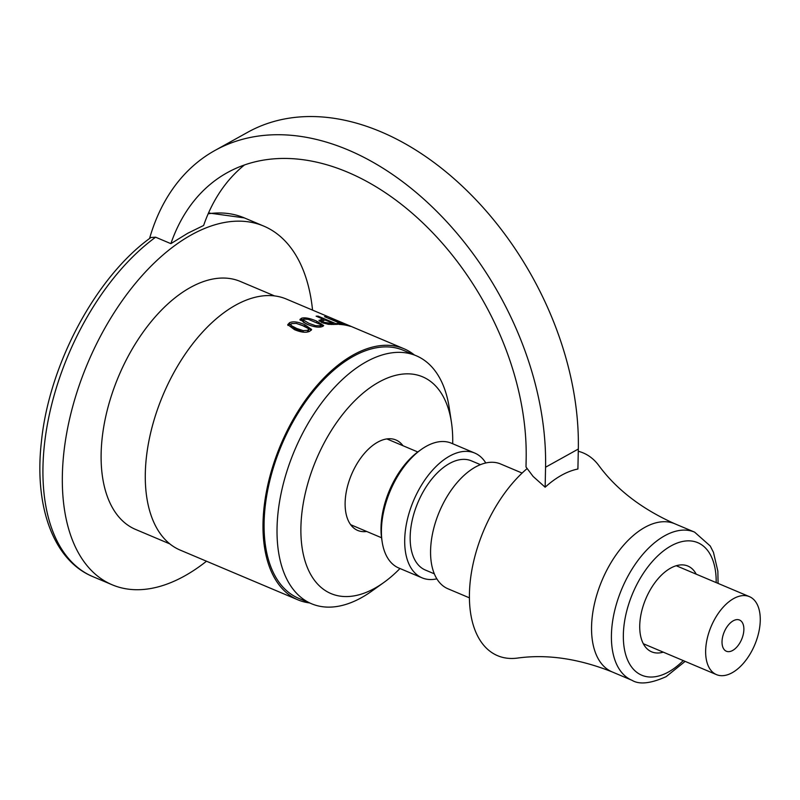 <?xml version="1.0" encoding="UTF-8"?>
<svg xmlns="http://www.w3.org/2000/svg" width="800" height="800" viewBox="0 0 800 800"><rect width="100%" height="100%" fill="white"/><g stroke="black" fill="none" stroke-linecap="round" stroke-linejoin="round"><path stroke-width="1.2" d="M290.75 324.62L291.3 327.16L303.15 332.16L303.22 330.65L307.63 330.33L308.63 329.38L308.02 328.38L302.67 325.64L296.27 323.4L291.74 323.62L290.75 324.62L291.37 325.66L296.7 328.45L303.22 330.65M306.88 332.1L308.51 330.92L308.63 329.38M299.8 324.48L304.72 326.29L311.29 330.23M287.91 325.42L292.02 323.5M309.79 331.24C306.27 332.99 301.16 332.46 294.47 329.64L287.73 324.65L289.58 322.71C293.07 321.12 298.17 321.8 304.88 324.74L311.64 329.48L309.79 331.24M302.92 319.73L308.89 323.32L315.4 325.64L319.76 325.8L320.71 325.19L320.09 324.33L308.34 319.36L303.86 319.08L302.92 319.73L303.33 322.21L308.67 324.89M320.29 327.02L320.71 325.19M320.45 324.63L323 326.31M300.21 320.29L303.06 319.47M321.91 326.71C318.46 327.76 313.39 326.88 306.69 324.08L299.93 319.44L301.71 318.17C305.11 317.29 310.17 318.32 316.87 321.25L323.69 325.59L321.91 326.71M321.7 322.52L322.05 320.77L324.09 322.3L331.63 323.5A136.29 76.15 -67.1 0 1 333.3 323.43L325.56 320.16A136.29 76.15 112.9 0 0 324.19 320.21L322.09 320.98L321.73 322.54M333.02 324.49L333.3 323.43M319.47 321.18L321.25 320.91A134.6 75.21 -67.1 0 1 322.03 320.86M317.91 316.93L318.13 316.16L337.53 324.36A136.29 76.15 112.9 0 0 333.74 324.45L328.5 324.33L322.01 322.66L319.03 320.25M323.07 320.32L323.36 319.23L316.13 316.18A136.29 76.15 -67.1 0 1 318.13 316.16M319.06 320.62L321.65 319.3A136.29 76.15 -67.1 0 1 323.36 319.23M414.32 354.94A136.29 76.15 112.9 0 0 403.96 348.73L344.68 323.69A136.29 76.15 112.9 0 0 341.54 322.51L339.18 321.51A136.29 76.15 -67.1 0 1 342.32 322.69A136.29 76.15 -67.1 0 1 343.5 323.21M326.27 317.41L343.52 324.22A136.29 76.15 -67.1 0 1 348.18 325.39L350.47 326.36A136.29 76.15 112.9 0 0 339.04 324.4L336.74 323.43A136.29 76.15 -67.1 0 1 341.63 323.9L324.53 316.67A136.29 76.15 -67.1 0 1 326.42 317M341.41 324.56L341.63 323.9M343.33 324.78L343.52 324.22M403.96 348.73A136.29 76.15 112.9 0 0 297.84 411.62A136.29 76.15 112.9 0 0 269.03 565.75A136.29 76.15 112.9 0 0 297.9 599.83A136.29 76.15 112.9 0 0 309.58 602.92M342.32 322.69L286.25 299.01A136.29 76.15 112.9 0 0 180.13 361.91A136.29 76.15 112.9 0 0 151.32 516.04A136.29 76.15 112.9 0 0 180.2 550.11L297.9 599.83M402.94 445.7A49.1 27.43 112.9 0 0 395.9 439.97A49.1 27.43 112.9 0 0 357.67 462.63A49.1 27.43 112.9 0 0 347.29 518.16A49.1 27.43 112.9 0 0 357.69 530.43A49.1 27.43 112.9 0 0 366.7 531.48M274.57 295.92L240.32 281.45A134.6 75.21 112.9 0 0 135.52 343.56A134.6 75.21 112.9 0 0 107.07 495.78A134.6 75.21 112.9 0 0 135.58 529.43L169.83 543.9M452.68 443.74A117.67 65.75 112.9 0 0 451.44 422.34L449.24 407.83A134.6 75.21 112.9 0 0 444.75 389.4A134.6 75.21 112.9 0 0 416.23 355.75A134.6 75.21 112.9 0 0 311.43 417.86A134.6 75.21 112.9 0 0 282.98 570.08A134.6 75.21 112.9 0 0 311.49 603.73A134.6 75.21 112.9 0 0 371.84 591.08L383.77 582.54A117.67 65.75 112.9 0 0 399.98 568.51M416.23 355.75L403.3 350.29A134.6 75.21 112.9 0 0 298.5 412.4A134.6 75.21 112.9 0 0 270.04 564.62A134.6 75.21 112.9 0 0 298.56 598.27L311.49 603.73M451.44 422.34A117.67 65.75 112.9 0 0 447.51 406.23A117.67 65.75 112.9 0 0 355.88 399.64A117.67 65.75 112.9 0 0 302.18 548.19A117.67 65.75 112.9 0 0 383.77 582.54M436.86 578.84A67.72 37.84 -67.1 0 1 422.04 577.83L398.76 568A67.72 37.84 -67.1 0 1 396.54 566.9A67.72 37.84 -67.1 0 1 382.15 541.79A67.72 37.84 -67.1 0 1 421.09 449.59A67.72 37.84 -67.1 0 1 451.46 443.22L474.74 453.06A67.72 37.84 -67.1 0 1 485.79 462.97M382.15 541.79L381.71 538.89A64.34 35.95 -67.1 0 1 418.71 451.3L421.09 449.59M422.04 577.83A67.72 37.84 -67.1 0 1 419.82 576.73A67.72 37.84 -67.1 0 1 414.41 498.69A67.72 37.84 -67.1 0 1 474.74 453.06M434.33 573.83L425.34 570.03A59.26 33.11 -67.1 0 1 423.39 569.07A59.26 33.11 -67.1 0 1 418.66 500.78A59.26 33.11 -67.1 0 1 471.45 460.86L480.44 464.65M469.42 597.84L447.91 588.76A67.72 37.84 -67.1 0 1 445.69 587.66A67.72 37.84 -67.1 0 1 440.28 509.62A67.72 37.84 -67.1 0 1 500.61 463.98L522.12 473.07M741.22 640.32A16.93 9.46 -67.1 0 1 726.36 651.23A16.93 9.46 -67.1 0 1 724.23 631.95A16.93 9.46 -67.1 0 1 739.54 620.04A16.93 9.46 -67.1 0 1 741.22 640.32M712.28 623.91A42.33 23.65 112.9 0 0 716.48 674.62A42.33 23.65 112.9 0 0 754.74 644.84A42.33 23.65 112.9 0 0 749.42 596.64A42.33 23.65 112.9 0 0 712.28 623.91M244.44 164.98A239.24 161.51 61 0 0 203.63 225.47L187.7 233.28L170.87 243.65A239.24 161.51 61 0 1 227.28 172.66A239.24 161.51 61 0 1 423.4 223.44A239.24 161.51 61 0 1 526.16 459.03L526 466.98L533.12 476.44L545.15 487.21A99.61 55.66 112.9 0 1 577.91 469.02L578.32 449.04A264.63 178.66 -119 0 0 464.65 188.44A264.63 178.66 -119 0 0 247.71 132.27L214.95 150.46A264.63 178.66 -119 0 0 149.55 238.53M170.87 243.65L155.61 237.2L150.96 237.49C95.92 276.77 49.06 364.53 41.41 441.75C34.02 505.97 53.17 560.28 92.8 576.61A194.7 108.79 -67.1 0 1 47.54 423.6A194.7 108.79 -67.1 0 1 155.61 237.2M206.5 561.22A194.7 108.79 -67.1 0 1 184.49 576.03A194.7 108.79 -67.1 0 1 112.2 584.8A194.7 108.79 -67.1 0 1 87.73 363.11A194.7 108.79 -67.1 0 1 263.71 226.08A194.7 108.79 -67.1 0 1 312.55 310.12M718.07 583.4L717.86 571.16L713.46 552.34L710.22 545.98L694.59 532.13A80.42 44.94 112.9 0 0 621.9 588.73A80.42 44.94 112.9 0 0 632 680.3L612.15 671.91C578.55 658.58 546.95 653.98 517.35 658.1A110.05 61.49 -67.1 0 1 469.59 589.43A110.05 61.49 -67.1 0 1 527.16 468.54M578.27 451.27A110.05 61.49 -67.1 0 1 598.73 465.41C616.42 489.51 641.75 508.95 674.73 523.74A80.42 44.94 -67.1 0 0 602.04 580.34A80.42 44.94 -67.1 0 0 612.15 671.91M545.15 487.21L545.56 467.23A264.63 178.66 -119 0 0 431.89 206.62A264.63 178.66 -119 0 0 214.95 150.46M663.28 652.15A46.56 26.02 -67.1 0 1 651.65 651.83A46.56 26.02 -67.1 0 1 645.8 598.82A46.56 26.02 -67.1 0 1 687.88 566.05A46.56 26.02 -67.1 0 1 696.21 574.17M291.3 327.16L291.37 325.66M304.72 326.29L304.88 324.74M289.48 324.23L289.58 322.71M303.33 322.21L303.55 320.64M315.24 326.79L315.4 325.64M316.62 322.52L316.87 321.25M301.46 319.75L301.71 318.17M323.85 323.34L324.09 322.3M327.96 324.26L328.16 323.42M331.37 324.52L331.63 323.5M321.25 320.91L321.65 319.3M208.18 213.79A194.7 108.79 -67.1 0 1 244.31 217.89L208.54 212.97M578.32 449.04L545.56 467.23M683.25 660.59A71.95 40.21 -67.1 0 1 668.48 671.99A71.95 40.21 -67.1 0 1 623.35 634.9A71.95 40.21 -67.1 0 1 670.76 546.06A71.95 40.21 -67.1 0 1 716.18 582.6M417.78 451.97L386.89 438.93M381.55 537.75L350.66 524.71M643.31 643.72L716.48 674.62M676.25 565.74L749.42 596.64M263.71 226.08L244.31 217.89M112.2 584.8L92.8 576.61M685.14 661.38L666.12 676.66C650.7 683.56 639.32 684.78 632 680.3M694.59 532.13L674.73 523.74"/></g></svg>

